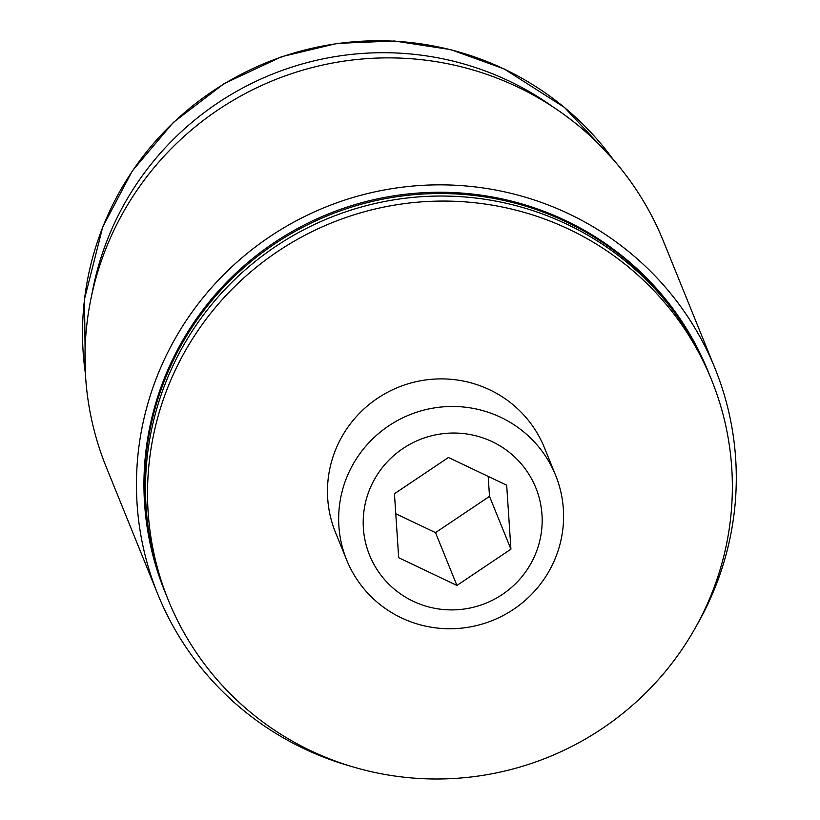 <?xml version="1.0" encoding="UTF-8"?>
<svg xmlns="http://www.w3.org/2000/svg" width="820" height="820" viewBox="0 0 820 820"><rect width="100%" height="100%" fill="white"/><g stroke="black" fill="none" stroke-linecap="round" stroke-linejoin="round"><path stroke-width="1.23" d="M488.187 476.399L489.509 496.377L435.512 532.641L395.773 513.72M398.684 557.723L394.451 493.742L448.448 457.488L506.678 485.204L510.921 549.185L456.924 585.439L398.684 557.723M492.277 441.713A89.698 88.222 157.9 0 0 363.383 528.254A89.698 88.222 157.9 0 0 502.393 594.428A89.698 88.222 157.9 0 0 492.277 441.713M553.172 107.02A293.099 288.281 157.9 0 0 509.148 81.067A293.099 288.281 157.9 0 0 91.932 294.042M696.241 626.224A300.612 295.671 157.9 0 0 714.958 368.272L663.462 241.285A300.612 295.671 157.9 0 0 517.563 86.961A300.612 295.671 157.9 0 0 181.322 138.928A300.612 295.671 157.9 0 0 106.303 467.205L157.788 594.192A300.612 295.671 157.9 0 0 350.868 766.269M714.958 368.272A300.612 295.671 157.9 0 0 569.059 213.938A300.612 295.671 157.9 0 0 232.808 265.906A300.612 295.671 157.9 0 0 157.788 594.192M709.003 373.612A293.099 288.281 157.9 0 0 708.5 372.352L707.988 371.091A293.099 288.281 157.9 0 0 565.739 220.621A293.099 288.281 157.9 0 0 237.902 271.287A293.099 288.281 157.9 0 0 164.748 591.364L165.261 592.624A293.099 288.281 157.9 0 0 165.773 593.885M708.5 372.352A293.099 288.281 157.9 0 0 566.251 221.882A293.099 288.281 157.9 0 0 238.415 272.547A293.099 288.281 157.9 0 0 165.261 592.624M711.555 379.896L709.515 374.863A293.099 288.281 157.9 0 0 567.266 224.393A293.099 288.281 157.9 0 0 239.43 275.059A293.099 288.281 157.9 0 0 166.286 595.135L168.325 600.168A293.099 288.281 157.9 0 0 548.262 757.188A293.099 288.281 157.9 0 0 711.555 379.896A293.099 288.281 157.9 0 0 569.305 229.426A293.099 288.281 157.9 0 0 241.469 280.091A293.099 288.281 157.9 0 0 168.325 600.168M555.591 475.251L544.408 447.669A112.729 110.874 157.9 0 0 489.694 389.797A112.729 110.874 157.9 0 0 363.608 409.282A112.729 110.874 157.9 0 0 335.472 532.395L346.655 559.968A112.729 110.874 157.9 0 0 492.789 620.361A112.729 110.874 157.9 0 0 555.591 475.251A112.729 110.874 157.9 0 0 500.876 417.38A112.729 110.874 157.9 0 0 374.791 436.865A112.729 110.874 157.9 0 0 346.655 559.968M489.509 496.377L510.921 549.185M435.512 532.641L456.924 585.439M613.134 159.398A293.099 288.281 157.9 0 0 504.31 69.126A293.099 288.281 157.9 0 0 203.534 97.58A293.099 288.281 157.9 0 0 85.382 373.387M85.393 373.541L84.48 299.177L102.777 226.832L132.358 170.837L173.409 122.364L223.993 83.691L281.721 56.662L337.348 43.378L394.399 41L450.713 49.62L504.136 68.921L564.457 107.451L613.237 159.51"/></g></svg>

